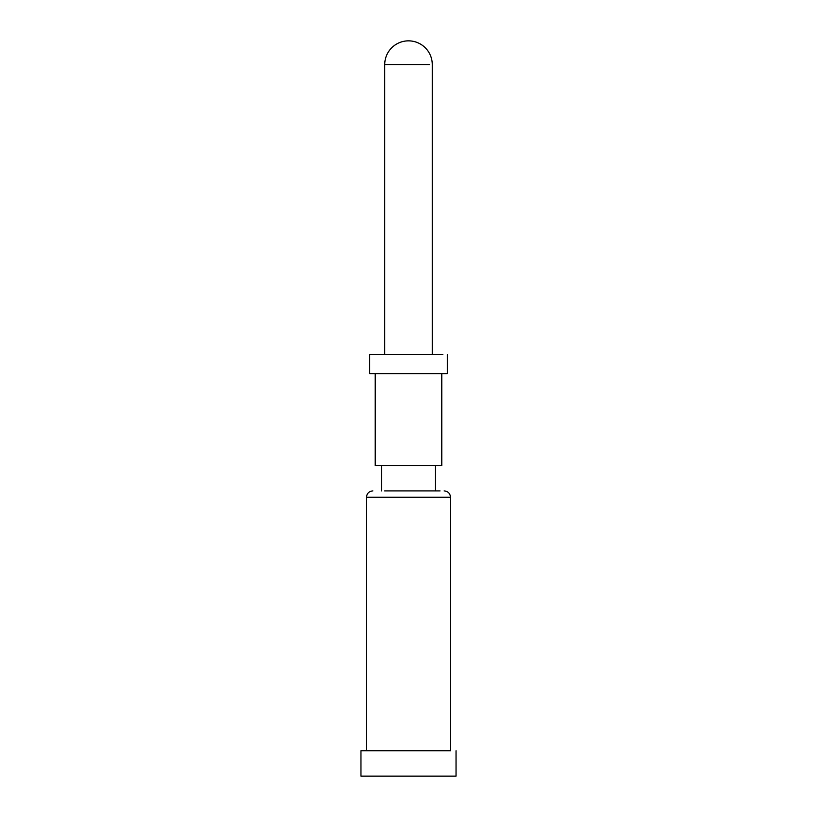 <?xml version="1.0" encoding="UTF-8"?>
<svg xmlns="http://www.w3.org/2000/svg" width="817" height="817" viewBox="0 0 817 817"><rect width="100%" height="100%" fill="white"/><g stroke="black" fill="none" stroke-linecap="round" stroke-linejoin="round"><path stroke-width="1.23" d="M450.545 750.792L360.961 750.792L360.961 776.15L456.039 776.15L456.039 750.792M384.674 490.905L440.036 490.905L435.441 490.905L435.441 465.547M375.217 373.635L375.217 465.547L441.783 465.547L441.783 373.635M442.845 354.619L369.672 354.619L369.672 373.635L447.328 373.635L447.328 354.619M366.506 750.792L366.506 497.247L450.494 497.247C450.157 493.427 448.043 491.313 444.152 490.905M384.725 354.619L384.725 64.625L429.528 64.625M450.494 750.792L450.494 497.247M381.559 490.905L381.559 465.547M432.275 354.619L432.275 64.625A23.775 23.775 0 0 0 408.5 40.85A23.775 23.775 0 0 0 384.725 64.625M366.506 497.247C366.843 493.427 368.957 491.313 372.848 490.905"/></g></svg>
